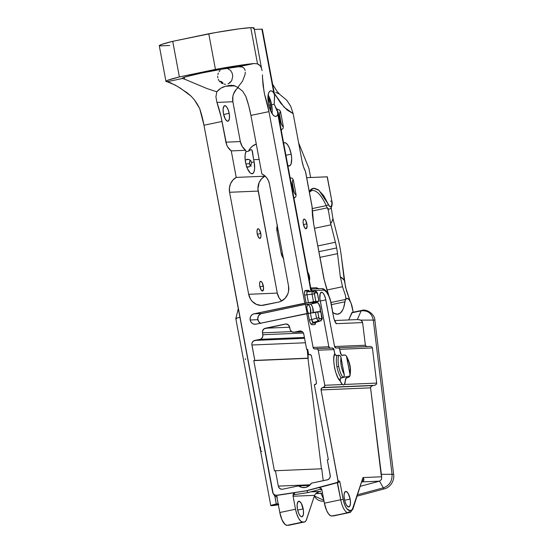 <?xml version="1.0" encoding="UTF-8"?>
<svg xmlns="http://www.w3.org/2000/svg" width="553" height="553" viewBox="0 0 553 553"><rect width="100%" height="100%" fill="white"/><g stroke="black" fill="none" stroke-linecap="round" stroke-linejoin="round"><path stroke-width="0.83" d="M221.76 81.879L222.182 82.217L221.221 82.418L222.182 82.217L221.76 81.879M220.619 81.201L221.331 81.554L220.619 81.201L220.509 81.574M221.076 82.3L223.149 83.199L222.182 82.217L223.039 83.227L221.076 82.3M228.486 83.676L231.707 80.731L232.772 76.238L232.17 73.127L230.629 70.494L226.986 68.199L230.629 70.494L232.17 73.127L232.772 76.238L231.707 80.731L229.758 82.936L227.96 83.89M253.371 28.652L254.062 28.148L253.848 27.816L250.758 27.664L257.532 63.892C259.412 64.59 260.753 66.153 261.548 68.572L254.09 28.016A48.229 2.668 169.4 0 0 250.758 27.664L239.428 28.811L215.532 32.565L172.716 41.33L179.379 76.943L172.716 41.33L208.771 33.781L215.442 69.402L179.379 76.943A48.229 2.668 -10.6 0 0 165.948 81.374A48.229 2.668 -10.6 0 0 167.068 81.726L165.969 81.263L167.753 80.268L179.379 76.943L221.269 68.344L254.09 63.512L238.613 66.754L222.112 69.16L201.9 72.982L186.541 76.604L182.891 77.835L182.552 78.485L167.068 81.726L174.838 84.906L180.803 88.452L191.131 96.194L187.453 93.042L177.707 86.538L170.082 82.597L167.068 81.726L182.552 78.485L184.578 79.155L184.232 77.309L184.578 79.155L182.552 78.485A31.611 1.749 -10.6 0 1 182.283 78.319A31.611 1.749 -10.6 0 1 203.691 72.609A31.611 1.749 -10.6 0 1 238.613 66.754L242.352 67.065L238.613 66.754L254.09 63.512L257.532 63.892L250.758 27.664A48.229 2.668 169.4 0 0 208.771 33.781L215.442 69.402A48.229 2.668 -10.6 0 1 254.09 63.512L257.532 63.892L259.979 65.62M350.125 301.095L346.51 290.864L344.249 280.143L340.337 276.818L337.524 253.675L320.035 257.339L337.524 253.675A33.512 12.007 78.2 0 0 336.639 247.958L318.97 251.656L336.639 247.958A33.512 12.007 -101.8 0 1 337.524 253.675L340.337 276.818A33.692 12.076 -101.8 0 1 344.249 280.143L341.408 256.772A52.48 18.809 -101.8 0 0 340.019 247.82A52.48 18.809 -101.8 0 0 338.063 238.889L332.927 218.58A22.915 8.212 -101.8 0 1 330.625 223.502L328.489 210.914L327.369 207.838L312.286 210.99L327.369 207.838L328.337 210.078L330.625 223.502A25.293 9.062 -101.8 0 1 330.984 224.843L335.388 242.255L330.984 224.843L314.595 228.271L330.984 224.843A25.293 9.062 78.2 0 0 330.625 223.502L331.966 221.518L332.927 218.58L338.063 238.889A52.48 18.809 -101.8 0 1 340.019 247.82A52.48 18.809 -101.8 0 1 341.408 256.772L345.57 287.36L350.243 301.413M344.395 499.331A7.936 2.841 -101.8 0 1 345.646 491.444A7.936 2.841 -101.8 0 1 350.146 499.089L344.588 500.251L350.146 499.089L348.272 493.615L346.406 491.548L345.279 491.596L344.208 493.788L344.056 496.338L344.74 500.845L346.268 504.799L348.141 506.866L349.717 506.354L350.471 503.43L350.146 499.089A7.936 2.841 -101.8 0 1 348.895 506.977A7.936 2.841 -101.8 0 1 344.395 499.331M238.212 87.644A13.846 12.906 -92.4 0 0 232.882 101.738L240.334 141.575L242.221 146.497L245.691 150.298L231.258 150.907L236.221 177.402A13.784 12.843 87.6 0 0 229.578 192.285L248.67 294.3L277.281 293.097L258.189 191.082L229.578 192.285L258.189 191.082A13.784 12.843 -92.4 0 1 264.832 176.2L236.221 177.402L264.832 176.2L264.749 175.764L264.832 176.2L261.534 178.826L259.191 182.442L257.947 188.884L277.281 293.097L248.67 294.3A13.784 12.843 87.6 0 0 261.846 305.436A13.784 12.843 87.6 0 0 263.795 305.187L278.47 302.118A13.784 12.843 87.6 0 0 288.535 285.956L269.442 183.949L288.535 285.956L288.542 291.334L287.816 293.913L285.044 298.378L280.876 301.344L278.47 302.118L261.293 305.443L256.371 304.378L252.196 301.371L250.599 299.277L248.67 294.3L229.578 192.285L229.426 187.875L230.58 183.644L232.924 180.029L236.221 177.402L231.258 150.907L227.795 147.098L226.626 144.734L222.03 121.46L203.974 125.234L273.154 493.49L274.717 494.935L276.749 495.253L306.155 490.801L337.171 482.472L338.083 481.435L321.051 389.927L321.798 387.985L324.542 386.699L324.805 385.275L318.238 350.215L317.484 349.005L314.484 348.922L313.095 347.422L306.756 313.544L255.97 324.176A5.281 4.922 87.6 0 1 255.223 324.265A5.281 4.922 87.6 0 1 250.177 320L257.85 319.675A5.281 4.922 -92.4 0 0 260.29 323.27M297.459 509.154A7.936 2.841 -101.8 0 1 298.703 501.267A7.936 2.841 -101.8 0 1 303.203 508.912L297.652 510.073L303.203 508.912A7.936 2.841 -101.8 0 1 301.959 516.799A7.936 2.841 -101.8 0 1 297.459 509.154L298.751 513.461L299.947 515.576L301.198 516.696L302.318 516.647L303.397 514.449L303.438 510.433L301.33 503.437L299.463 501.371L297.887 501.882L297.134 504.806L297.459 509.154M223.426 113.579A7.936 2.841 -101.8 0 1 224.677 105.692A7.936 2.841 -101.8 0 1 229.177 113.337L223.619 114.499L229.177 113.337A7.936 2.841 -101.8 0 1 227.926 121.225A7.936 2.841 -101.8 0 1 223.426 113.579L225.299 119.054L227.172 121.121L228.292 121.072L229.364 118.881L229.405 114.858L228.403 110.365L226.689 106.916L225.43 105.796L223.854 106.314L223.101 109.231L223.426 113.579M259.792 286.267A4.929 1.77 -101.8 0 1 260.574 281.359A4.929 1.77 -101.8 0 1 263.366 286.115L259.917 286.834L263.366 286.115A4.929 1.77 -101.8 0 1 262.592 291.016A4.929 1.77 -101.8 0 1 259.792 286.267L261.341 290.256L262.82 290.919L263.581 287.975L262.205 282.714L261.044 281.429L260.062 281.747L259.592 283.565L259.792 286.267M257.2 233.656A4.929 1.77 -101.8 0 1 257.974 228.748A4.929 1.77 -101.8 0 1 260.774 233.504L257.318 234.223L260.774 233.504A4.929 1.77 -101.8 0 1 259.993 238.405A4.929 1.77 -101.8 0 1 257.2 233.656L258.742 237.645L260.221 238.308L260.892 236.947L260.912 234.451L259.226 229.516L258.445 228.818L257.463 229.136L256.993 230.954L257.2 233.656M248.449 167.089L250.91 165.416L251.574 162.444L254.145 161.911A11.889 4.258 -101.8 0 1 252.272 173.725A11.889 4.258 -101.8 0 1 245.532 162.271A11.889 4.258 -101.8 0 1 245.961 151.736L248.525 151.197L250.64 149.801L251.988 150.029L253.647 159.679A11.889 4.258 -101.8 0 1 254.145 161.911L251.574 162.444L250.481 160.418L248.47 159.34L245.698 159.921L246.984 159.333L249.196 159.568L250.979 161.013L251.574 162.444L250.91 165.416L249.147 166.868L246.389 166.854L247.73 167.165M250.64 149.801L248.525 151.197A13.846 12.906 87.6 0 1 256.274 144.056L252.237 146.303L250.115 148.515L248.525 151.197L245.961 151.736L245.131 154.785L245.097 159.077L246.037 164.545L247.468 168.72L250.205 172.937L251.138 173.566L252.818 173.497L254.041 171.686L254.629 168.423L254.145 161.911A11.889 4.258 78.2 0 0 253.647 159.679L252.375 151.045M313.261 323.035L320.602 320.899C322.15 319.572 322.641 318.5 322.081 317.678L320.809 311.602L322.081 317.671L321.763 318.666L319.42 318.763L318.148 321.023L313.247 322.489L318.853 321.245L313.496 323.235L313.385 322.655L313.496 323.235L313.364 322.682L314.788 322.067L318.881 321.162L315.922 322.378L320.781 320.802L321.763 318.666L320.491 320.927L318.148 321.023L319.42 318.763L318.874 317.788L316.53 318.162L318.148 321.023L320.491 320.927L316.095 322.323M309.687 302.892L315.265 301.786L309.687 302.892M307.544 291.424L308.961 291.708M307.897 291.79L307.378 291.493M307.834 272.359A4.929 1.77 -101.8 0 1 309.473 276.465L308.636 276.638L309.473 276.465A4.929 1.77 -101.8 0 1 309.383 280.648M303.3 224.006A4.929 1.77 -101.8 0 1 304.081 219.106A4.929 1.77 -101.8 0 1 306.874 223.854L303.424 224.58L306.874 223.854A4.929 1.77 -101.8 0 1 306.099 228.755A4.929 1.77 -101.8 0 1 303.3 224.006L303.099 221.304L303.569 219.486L304.551 219.168L305.712 220.453L307.088 225.714L306.327 228.666L304.848 227.995L303.3 224.006M283.648 143.123A11.889 4.258 -101.8 0 1 284.436 142.709A11.889 4.258 -101.8 0 1 291.175 154.163L285.915 155.262L291.175 154.163A11.889 4.258 -101.8 0 1 289.302 165.976A11.889 4.258 -101.8 0 1 287.864 165.651L289.848 165.748L291.078 163.937L291.687 158.635L291.175 154.163L289.24 147.706L287.449 144.54L285.569 142.861L284.684 142.674L283.205 143.635M270.493 104.807L268.793 105.167L270.493 104.807L270.797 111.243A9.864 3.532 -101.8 0 0 270.493 104.807A9.864 3.532 -101.8 0 0 267.949 97.646L270.493 104.807M251.988 150.029L251.207 149.683M259.157 159.444L253.647 159.679L259.157 159.444M361.489 310.482L352.254 312.417A2.972 1.065 78.2 0 0 352.192 312.424A2.972 1.065 78.2 0 0 351.784 312.825L361.144 310.869C367.786 310.205 371.83 313.268 373.289 320.076L392.056 474.294A2.972 0.643 -6.9 0 1 393.667 474.668A2.972 0.643 173.1 0 0 392.056 474.294C392.333 481.062 389.402 485.582 383.27 487.864L357.68 494.707L383.27 487.864A2.972 1.03 75 0 0 384.321 488.859A2.972 1.03 -105 0 1 383.27 487.864L379.572 481.145L360.494 486.253L379.476 481.172L361.939 481.912L379.476 481.172L381.542 479.444L381.681 476.783L381.086 474.343L392.056 474.294C392.333 481.062 389.402 485.582 383.27 487.864L379.572 481.145M357.217 496.11L384.404 488.845A2.972 1.03 -105 0 1 384.321 488.859M352.192 312.424L361.551 310.461C366.998 308.477 375.134 314.733 374.899 320.45A2.972 0.643 173.1 0 0 373.289 320.076C371.83 313.268 367.786 310.205 361.144 310.869L357.307 319.586L361.144 310.869A2.972 1.065 -101.8 0 1 361.551 310.461A2.972 1.065 -101.8 0 1 361.614 310.454A2.972 1.065 78.2 0 0 361.551 310.461A2.972 1.065 78.2 0 0 361.144 310.869L351.784 312.825L348.653 319.952L352.254 312.417M246.984 159.333L247.723 159.264M250.391 160.335A3.954 3.684 -92.4 0 0 249.527 163.743L245.878 163.895L249.527 163.743L251.097 166.259M340.669 356.305L341.021 357.314C340.261 363.155 341.339 368.92 344.256 374.602L344.16 376.247L342.957 377.471A13.811 4.949 -101.8 0 1 338.719 366.425A13.811 4.949 -101.8 0 1 338.775 355.233L336.984 355.614A13.811 4.949 78.2 0 0 336.929 366.798L338.719 366.425A13.811 4.949 -101.8 0 1 338.775 355.233L339.3 355.226M308.574 313.44A4.929 1.77 -101.8 0 1 306.88 308.187A4.929 1.77 -101.8 0 1 307.841 304.599A4.929 1.77 -101.8 0 1 307.945 304.585L307.945 304.585A4.929 1.77 -101.8 0 1 310.212 307.682A4.929 1.77 -101.8 0 1 310.696 313.06M261.023 451.241L261.866 451.435M260.345 446.99L260.74 450.564M279.341 488.14L278.325 486.115L275.442 470.727L274.433 470.935L253.786 360.611L254.795 360.397L251.843 344.243L252.12 342.749L253.461 340.994L260.663 339.107L261.846 338.263L262.841 336.259L262.481 331.302L264.03 328.814L286.046 323.975L288.631 325.136L290.539 330.459L292.184 331.911L294.293 332.146L300.21 330.984L302.795 332.146L303.797 334.15L306.68 349.544L307.689 349.33L308.692 354.694L310.745 354.832L311.498 356.042L316.434 382.413L316.171 383.837L314.325 384.791L328.337 459.654L327.321 459.868L330.272 476.022L329.664 478.193L328.026 479.631L311.429 483.184L308.885 485.956L305.533 487.449L301.89 487.421L298.537 485.88L282.624 489.211L281.201 489.205L279.341 488.14M278.29 504.426L276.396 504.626L278.235 504.122M335.885 323.222L333.86 318.48L330.473 300.922L328.8 296.035L326.705 292.323L324.507 290.36L323.477 290.138L310.827 290.671L277.82 114.277L276.949 115.777L275.816 116.413L274.495 116.137L273.085 114.969L270.403 110.344L268.516 103.833A13.037 4.673 -101.8 0 1 270.569 90.872A13.037 4.673 -101.8 0 1 273.797 92.78L274.689 95.565L274.184 104.227L271.641 104.759A13.037 4.673 78.2 0 0 268.15 95.081M267.984 94.826L271.233 102.851L272.173 109.072L272.007 113.517A13.037 4.673 78.2 0 0 271.641 104.759L274.184 104.227L277.336 110.759L277.82 114.277A13.037 4.673 -101.8 0 1 275.912 116.4A13.037 4.673 -101.8 0 1 268.516 103.833L267.956 98.814L268.516 93.436L269.325 91.75L270.403 90.92L271.689 90.996L273.085 91.971L274.578 94.653L274.184 104.227L277.938 112.618M263.988 91.245L262.481 77.337L263.062 85.501L264.68 94.916L268.965 111.637L250.917 115.411L261.866 173.925L264.562 175.612L266.802 177.935L268.468 180.769L269.442 183.949A13.784 12.843 87.6 0 0 261.866 173.925L250.917 115.411A47.42 16.991 78.2 0 0 245.822 96.367L242.691 91.21L237.804 87.415L242.546 81.104L244.944 74.932L242.546 81.104L237.804 87.415L242.691 91.21L245.822 96.367L248.698 105.658L250.917 115.411L268.965 111.637L304.814 303.182L268.965 111.637A47.42 16.991 -101.8 0 0 264.68 94.916L263.988 91.245M197.241 104.005L199.681 108.519L194.38 99.851L197.241 104.005M191.131 96.194L194.38 99.851L191.131 96.194M315.728 322.461L315.272 324.224L314.65 324.639L311.968 324.749L310.814 323.961L309.507 320.975L308.069 313.489L255.97 324.176L254.048 324.162L252.279 323.367L250.917 321.908L250.177 320L250.177 317.94L250.903 316.04L252.258 314.588L254.034 313.814L306.127 303.127L304.454 293.857L304.731 290.913L305.546 290.429L308.705 290.415L310.005 292.06M309.756 291.555L308.277 290.449A1.963 1.825 -92.4 0 0 309.39 291.597A1.963 1.825 87.6 0 1 308.277 290.449L309.21 290.74L308.221 290.318L305.152 290.671L304.42 292.717L304.634 295.129L306.977 294.756L308.47 302.754L313.454 301.738L312.044 294.189L313.454 301.738L315.798 301.371L314.387 293.823L306.977 294.756L308.47 302.754L306.127 303.127L304.634 295.129L306.977 294.756C306.611 292.986 306.791 292.005 307.503 291.804L305.546 290.429L304.731 290.913L308.221 290.318L305.546 290.429L307.475 291.804L312.576 291.244L307.503 291.804L306.839 292.696L306.977 294.756L312.044 294.189L312.037 292.115L312.576 291.244L314.567 292.814L312.576 291.244L312.037 292.115L312.044 294.189L314.387 293.823L314.567 292.814L316.91 292.717L314.92 291.141L317.463 293.691L319.012 301.254L312.355 302.788L317.332 302.657L318.563 303.486L320.215 307.758L320.173 312.099M320.947 311.615L317.74 311.733L319.109 318.487L321.763 318.666L320.809 311.602L308.069 313.489L310.413 313.116L311.629 319.634L316.53 318.162L315.397 312.106L310.413 313.116L311.629 319.634L312.265 321.694L313.247 322.489L318.148 321.023L316.53 318.162L318.874 317.788L317.74 311.733L315.397 312.106L316.53 318.162L311.629 319.634L309.286 320L308.069 313.489L306.756 313.544L313.095 347.422L328.841 346.766L319.883 298.585L320.173 293.602L321.521 292.226L322.731 292.772L323.975 294.41L325.496 298.35L334.572 346.524L365.374 345.231L362.616 322.579L336.217 323.692A3.795 3.532 -92.4 0 0 335.139 321.632A3.795 3.532 87.6 0 1 336.217 323.692L335.947 323M273.797 92.78L261.887 29.129L254.359 29.447L261.887 29.129L273.797 92.78M262.475 74.849L262.481 77.337L262.475 74.849M261.548 68.572L262.06 70.597M244.032 68.171L242.352 67.065L244.032 68.171L244.993 69.927L244.032 68.171M244.993 69.927L245.152 70.556M238.343 87.547L236.387 89.261L233.601 93.74L232.868 96.34L232.882 101.738L216.935 102.409L215.905 96.81L216.817 91.812L206.933 88.535L184.578 79.155L206.933 88.535L216.817 91.812L215.905 96.81L216.935 102.409A47.42 16.991 -101.8 0 1 222.03 121.46L203.974 125.234A47.42 16.991 78.2 0 0 199.681 108.519L203.974 125.234L272.636 492.122A3.919 3.65 87.6 0 0 276.382 495.288L277.115 495.253A3.919 3.65 -92.4 0 0 277.482 495.218A3.919 3.65 87.6 0 1 277.108 495.253M265.35 328.233L285.334 324.051A3.919 3.65 87.6 0 1 289.641 327.148L289.993 329.049A3.919 3.65 87.6 0 0 294.293 332.146L299.498 331.053A3.919 3.65 87.6 0 1 303.797 334.15L306.68 349.544L307.689 349.33L308.692 354.694L309.417 354.549A1.894 1.77 87.6 0 1 311.498 356.042L316.434 382.413A1.894 1.77 87.6 0 1 315.044 384.639L314.325 384.791L328.337 459.654L327.321 459.868L330.203 475.255A3.919 3.65 87.6 0 1 327.341 479.852L311.429 483.184A9.864 9.194 87.6 0 1 304.129 487.622A9.864 9.194 87.6 0 1 298.537 485.88L282.624 489.211A3.919 3.65 87.6 0 1 278.325 486.115L275.442 470.727L274.433 470.935L253.786 360.611L307.98 358.33L253.786 360.611L307.98 358.33L307.233 349.517L308.284 358.15L254.795 360.397L251.919 345.01A3.919 3.65 87.6 0 1 254.781 340.413L259.979 339.328L304.413 337.454L259.979 339.328A3.919 3.65 87.6 0 0 262.841 334.731L262.481 332.83L291.631 331.606L262.481 332.83A3.919 3.65 87.6 0 1 265.35 328.233L289.648 327.21L265.35 328.233M310.634 177.506L308.927 168.375L298.62 142.854L308.927 168.375L310.634 177.506M277.433 497.119L274.841 496.276L276.286 503.99L278.138 503.603L276.286 503.99L274.869 496.006L273.431 493.891L274.841 496.276L277.433 497.119M283.35 126.706L280.523 111.595L279.804 112.522L279.611 114.671L280.896 122.137L281.94 125.268L283.35 126.706L280.523 111.595C279.638 112.093 279.403 113.662 279.811 116.303L279.002 116.393L278.028 111.872L276.804 110.462L277.412 110.814L279.002 116.393L280.094 122.227L280.896 122.137C281.477 124.757 282.293 126.284 283.35 126.706L283.005 128.607L283.35 126.706M296.125 194.96L293.29 179.849L292.578 180.776L292.385 182.925L293.671 190.391L294.714 193.522L296.125 194.96L293.29 179.849C292.413 180.347 292.178 181.916 292.578 184.557L291.777 184.647L292.869 190.481L293.671 190.391L292.578 184.557L291.777 184.647L290.187 179.068L292.869 190.481L293.671 190.391C294.251 193.011 295.067 194.538 296.125 194.96L295.772 196.861L296.125 194.96M245.373 358.62L245.504 359.65M327.3 176.829L306.701 177.672L327.169 176.808L331.793 200.836L330.618 201.161L331.793 200.836L327.3 176.822L331.793 200.836C333.079 204.693 330.943 209.29 329.374 209.013A7.901 2.834 -101.8 0 1 326.166 205.654A1.894 0.885 -23.5 0 0 328.282 204.244C329.837 209.152 333.086 205.868 331.662 200.822L331.918 204.002L331.171 206.532L330.424 206.801L329.609 206.338L328.282 204.244A1.894 0.885 156.5 0 1 326.166 205.654L312.224 208.578L326.166 205.654A35.53 12.733 78.2 0 0 311.733 190.571M329.457 208.993A7.901 2.834 -101.8 0 1 326.166 205.654A35.53 12.733 -101.8 0 0 311.754 190.571L309.417 192.202M275.56 107.766L277.724 109.598A7.272 2.606 -101.8 0 0 277.025 110.095A7.272 2.606 -101.8 0 1 277.724 109.598A7.272 2.606 -101.8 0 1 277.73 109.598L279.514 109.978L277.509 109.639A7.272 2.606 78.2 0 0 277.495 109.646A7.272 2.606 78.2 0 0 276.949 109.957A7.272 2.606 -101.8 0 1 277.495 109.646L275.76 107.863M279.514 109.978L280.523 111.595L279.514 109.978M281.145 129.755L283.005 128.607L281.505 129.679A7.272 2.606 -101.8 0 1 281.111 129.568A7.272 2.606 -101.8 0 0 281.505 129.679L281.27 129.727A7.272 2.606 -101.8 0 1 281.131 129.706A7.272 2.606 78.2 0 0 281.27 129.727L280.793 129.886M277.018 109.688L277.495 109.646M280.675 128.261L280.094 122.227L280.896 122.137L279.811 116.303L279.002 116.393L280.675 128.261M290.519 177.852L292.288 178.239L290.284 177.9A7.272 2.606 78.2 0 0 290.27 177.9A7.272 2.606 78.2 0 0 290.159 177.928A7.272 2.606 -101.8 0 1 290.27 177.9L290.159 177.921M292.288 178.239L293.29 179.849L292.288 178.239M290.498 177.852A7.272 2.606 -101.8 0 0 290.173 177.99A7.272 2.606 -101.8 0 1 290.498 177.852A7.272 2.606 -101.8 0 1 290.505 177.852L290.111 177.686M293.92 198.015L295.772 196.861L294.279 197.933A7.272 2.606 -101.8 0 1 293.885 197.829A7.272 2.606 -101.8 0 0 294.279 197.933L294.044 197.981A7.272 2.606 -101.8 0 1 293.906 197.96A7.272 2.606 78.2 0 0 294.044 197.981L293.567 198.14M293.449 196.515L292.869 190.481L293.449 196.515M327.369 207.838A7.901 2.834 78.2 0 0 329.346 209.02A7.901 2.834 78.2 0 0 329.36 209.013A7.901 2.834 78.2 0 1 327.369 207.838M309.238 191.241L313.586 188.269L318.867 190.211L328.282 204.244L323.747 195.762L318.245 189.748L314.498 188.262L312.742 188.435L311.125 189.237L309.238 191.241M250.53 160.183L249.735 161.462L249.527 163.743A3.954 3.684 -92.4 0 0 250.585 165.817M317.463 293.691L316.91 292.717L314.36 293.118L315.798 301.371L318.874 301.24L317.463 293.691M370.033 346.434L337.904 347.782A1.894 1.77 87.6 0 0 337.634 347.816L336.653 348.024A1.894 1.77 87.6 0 1 334.572 346.524L335.961 348.017L338.325 347.816L339.452 348.632L341.249 354.86L342.307 355.351L345.3 355.019L346.475 356.194L349.994 374.416L350.187 368.236L349.219 363.079L346.738 357.017L350.056 375.017L349.717 376.434L348.646 377.277L349.717 376.434L349.994 374.416C350.782 368.526 349.696 362.727 346.738 357.017L346.427 356.084M349.911 376.005L343.13 377.423L349.911 376.005L350.056 375.224M275.214 495.018L274.869 496.006L275.214 495.018M278.491 504.792L271.011 505.677L276.286 503.99A12.111 0.671 -10.6 0 0 270.797 505.601A12.111 0.671 -10.6 0 0 278.366 504.813M278.297 504.108L276.445 504.647L278.774 504.35M283.33 258.147A9.864 9.194 87.6 0 1 281.228 253.578L282.465 253.53L281.228 253.578L276.956 230.746L278.194 230.698L276.956 230.746A9.864 9.194 87.6 0 1 277.253 225.679M312.065 206.801L305.45 171.451L312.065 206.801L313.703 224.193L324.003 278.567L313.703 224.193L312.438 215.248L312.065 206.801M312.065 206.85L313.703 224.193L323.871 278.553L328.883 295.82M276.23 109.224L276.694 109.466M313.233 312.929L312.59 307.268L311.457 304.973L310.226 304.143L305.38 304.35L307.102 313.53L305.38 304.35L261.707 313.489L254.034 313.814L304.814 303.182L319.012 301.254L317.595 293.705C317.823 292.793 315.597 290.532 315.03 291.134L314.92 291.141M308.705 291.666L307.924 291.486M345.584 378.916L346.427 377.823L348.646 377.277L346.06 378.128L345.252 380.775A7.901 2.834 -101.8 0 1 344.36 384.453L343.448 384.936L342.466 384.535A7.901 2.834 -101.8 0 1 340.206 380.948L340.399 378.321L342.957 377.471A13.811 4.949 -101.8 0 1 338.719 366.425L336.929 366.798A13.811 4.949 78.2 0 0 341.166 377.844L343.358 377.312L344.305 375.591L341.021 357.314L340.703 361.068L341.222 366.017L342.549 370.932L344.256 374.602L340.759 356.485L339.183 355.213L336.21 355.558L334.765 353.706C331.655 357.494 335.795 378.19 340.206 380.948L340.06 378.964L341.166 377.844A13.811 4.949 -101.8 0 1 336.929 366.798A13.811 4.949 -101.8 0 1 336.984 355.614L335.526 355.137M240.196 317.222C236.076 318.21 234.894 318.687 236.636 318.666L235.799 318.576L238.308 308.712M286.385 99.899L279.583 94.245L286.385 99.899M278.657 93.734L275.671 92.413M234.984 85.839L225.583 86.233A31.611 1.749 169.4 0 0 229.163 85.487L233.801 85.494L237.804 87.415L233.801 85.494L229.163 85.487A31.611 1.749 -10.6 0 1 225.583 86.233L234.984 85.839M332.374 312.051L334.116 313.288L337.434 314.215L340.365 313.06L342.736 309.887L343.662 307.606L344.934 301.8L331.399 304.634L344.934 301.8A9.864 3.532 -101.8 0 1 345.604 299.436L330.977 302.498L345.604 299.436L347.173 298.364L349.164 299.733L351.058 303.196L353.201 312.21L352.392 307.89A9.864 3.532 78.2 0 0 350.014 300.998A9.864 3.532 78.2 0 0 345.604 299.436L344.934 301.8A35.53 12.733 -101.8 0 1 338.215 314.118A35.53 12.733 -101.8 0 1 332.858 312.445M323.864 500.278L314.374 496L323.864 500.278M314.94 348.957L314.906 348.957A1.894 1.77 87.6 0 0 315.175 348.922L316.157 348.715A1.894 1.77 87.6 0 1 318.238 350.215L333.991 349.558A1.894 1.77 -92.4 0 0 332.173 348.024L316.427 348.687M335.471 322.164L333.86 318.48L331.199 303.597C330.113 298.019 328.33 293.747 325.848 290.767C324.162 289.115 322.765 288.396 321.659 288.611A1.894 1.77 87.6 0 1 323.477 290.138A1.894 1.77 -92.4 0 0 321.659 288.611L311.636 289.032L310.862 288.542L310.827 290.671L323.477 290.138A13.908 4.984 -101.8 0 1 331.067 303.583L333.86 318.48L335.042 321.881M320.947 493.414L323.705 499.456L321.044 493.4L315.728 493.642M239.912 317.291A12.111 0.671 169.4 0 0 235.799 318.576L270.797 505.601M304.572 521.963L288.853 525.253A12.643 4.535 78.2 0 1 288.59 525.288L304.302 521.997A12.643 4.535 -101.8 0 0 304.572 521.963A12.643 4.535 -101.8 0 0 306.507 519.64L314.595 495.336L293.09 496.241L295.523 509.23A13.279 4.756 -101.8 0 0 302.768 522.06L287.055 525.35A13.279 4.756 78.2 0 1 279.804 512.52L295.523 509.23L293.09 496.241L314.595 495.336L306.086 520.629L304.973 521.825L302.768 522.06L300.742 521.147L298.655 518.389L296.823 514.207L295.523 509.23L279.804 512.52L276.576 495.281L277.675 495.281L276.576 495.274L279.804 512.52L281.975 519.73L285.03 524.438L287.055 525.35L289.26 525.115M277.281 293.097L279.21 298.074L281.636 300.984A13.784 12.843 -92.4 0 1 277.281 293.097M283.758 258.638L282.611 257.145L281.228 253.578L276.956 230.746L276.949 226.896L277.468 225.05M231.085 85.238L231.527 85.231M318.881 288.728L316.454 287.74L310.758 287.982L316.454 287.74A1.894 1.77 -92.4 0 0 317.028 288.804A1.894 1.77 -92.4 0 1 316.454 287.74L319.04 288.86M328.102 294.148L323.871 278.553L328.088 294.134M305.615 171.886L305.45 171.451A15.809 5.661 -101.8 0 1 302.042 161.144L293.152 113.662L302.042 161.144L303.459 166.681L305.45 171.451M274.274 93.312L280.751 103.259L287.18 110.061L293.152 113.662L290.733 106.273L286.537 99.906L290.733 106.273L293.152 113.662L284.035 107.102L274.35 93.457M281.325 130.715L281.56 129.665M294.099 198.969L293.885 199.55M313.295 312.528A5.281 1.894 78.2 0 0 312.507 307.026A5.281 1.894 78.2 0 0 310.226 304.143L305.38 304.35L260.781 313.786L258.576 315.722L257.753 318.646L258.59 321.583L260.802 323.54M308.609 313.489L307.544 311.346L306.853 307.641L307.102 305.443L307.945 304.585L309.473 305.947L310.427 308.408L310.592 313.406M351.715 510.184A12.643 4.535 -101.8 0 1 349.779 512.5A12.643 4.535 -101.8 0 1 349.51 512.534L331.655 516.018A13.279 4.756 78.2 0 1 324.411 503.189L326.574 510.391L328.572 513.931L330.673 515.804L333.189 515.949L347.975 512.603A13.279 4.756 -101.8 0 1 340.731 499.774L324.411 503.189L321.977 490.193A3.159 2.945 87.6 0 0 318.963 487.642L337.441 482.679L318.963 487.642L320.906 488.32L321.977 490.193L324.411 503.189L340.731 499.774L337.24 482.624L338.159 482.465L306.887 490.767L307.924 492.605L321.48 488.963L307.924 492.605L293.636 494.769A3.159 2.945 87.6 0 1 293.636 494.762L294.956 492.661A3.159 2.945 87.6 0 0 293.09 496.241L293.401 494.078L294.956 492.661L277.675 495.281A1.894 0.684 81.4 0 0 277.482 495.218L306.887 490.767L307.924 492.605L293.636 494.769L294.956 492.661L277.675 495.281A1.894 0.684 81.4 0 0 277.482 495.218L306.887 490.767L337.171 482.472L306.887 490.767L276.749 495.253A3.919 3.65 87.6 0 1 276.382 495.288M223.108 86.994L225.583 86.233L220.765 88.224L223.108 86.994M218.649 89.842L220.765 88.224L216.817 91.812L218.649 89.842M245.691 150.298L245.961 151.736L245.691 150.298A13.846 12.906 -92.4 0 1 240.334 141.575L225.907 142.183L240.334 141.575L232.882 101.738L216.935 102.409L221.013 116.545L225.907 142.183A13.846 12.906 87.6 0 0 231.258 150.907L245.691 150.298M303.41 333.024L262.841 334.731L303.41 333.024M321.749 468.778L275.442 470.727L321.749 468.778L322.904 478.227L321.749 468.778M321.424 468.792L307.98 358.33L321.424 468.792M323.194 479.831L322.904 478.227L323.194 479.831M309.957 354.521L309.417 354.549L309.957 354.521M310.364 354.625L308.692 354.694L310.364 354.625M371.934 385.876L370.863 386.747L370.558 387.847L321.051 389.927A1.894 1.77 87.6 0 1 322.434 387.708L374.353 385.358L322.434 387.708L372.895 385.586L371.153 386.409L370.558 387.847L381.086 474.343L392.056 474.294L373.289 320.076A2.972 0.643 -6.9 0 1 374.893 320.429M330.238 348.259L328.841 346.766L320.111 300.099A7.901 2.834 -101.8 0 1 321.355 292.247A7.901 2.834 -101.8 0 1 325.835 299.857L320.284 301.026L325.835 299.857L334.572 346.524L365.374 345.231L366.286 346.434L367.164 346.703M334.765 353.706L333.991 349.558L318.238 350.215L324.805 385.275L342.466 384.535L337.931 377.678L335.678 372.217L334.53 367.724L333.749 361.054L333.881 357.397L334.765 353.706L333.722 348.867L331.904 348.058M314.906 348.957A1.894 1.77 87.6 0 1 313.095 347.422L328.841 346.766A1.894 1.77 -92.4 0 0 329.844 348.12M309.286 320L311.629 319.634L313.247 322.489A1.963 1.825 -92.4 0 0 311.968 324.749L310.447 323.394L309.286 320M315.722 322.496L314.65 324.639L315.922 322.378L314.65 324.639L311.968 324.749A1.963 1.825 87.6 0 1 313.247 322.489L313.641 322.475L313.254 322.931M319.012 301.254L312.231 302.85L317.332 302.657L310.226 304.143L317.332 302.657A5.281 1.894 -101.8 0 1 319.738 305.899A5.281 1.894 -101.8 0 1 320.305 311.622M311.712 289.046L310.827 290.671L310.731 288.051M335.533 322.71L336.217 323.692L362.616 322.579L362.028 321.175L360.708 320.132L357.743 319.572L359.899 319.807L361.448 320.595L362.616 322.579L365.374 345.231L366.701 346.6M341.761 355.206L340.482 353.429L341.927 355.275L344.491 354.95M345.556 378.971L345.252 380.775L346.185 378.003M343.69 384.902L342.466 384.535L324.805 385.275A1.894 1.77 87.6 0 1 323.415 387.501L374.353 385.358L376.095 384.529L376.69 383.098L344.36 384.453L343.448 384.936M370.123 346.427L369.618 346.468L370.123 346.427M371.498 346.738L370.614 346.461L371.498 346.738M372.411 347.941L372.128 347.256L372.411 347.941L339.715 349.316L372.411 347.941L376.69 383.098L372.411 347.941M337.904 347.782A1.894 1.77 87.6 0 1 339.715 349.316L340.482 353.429L341.968 355.551M322.53 493.172L315.749 493.622L322.53 493.172M281.567 129.665L281.118 131.296M307.53 272.041L309.473 276.465L309.673 279.168L309.203 280.986M257.85 319.675L250.177 320A5.281 4.922 87.6 0 1 254.034 313.814L261.707 313.489A5.281 4.922 -92.4 0 0 257.85 319.675M304.579 338.318L254.781 340.413L304.579 338.318M305.408 342.763L251.919 345.01L305.408 342.763M310.226 484.774L278.325 486.115L310.226 484.774M309.562 485.416L298.537 485.88L309.562 485.416M300.611 331.012L299.498 331.053L300.611 331.012M302.436 331.8L294.293 332.146L302.436 331.8M373.289 320.076L360.708 320.132L373.289 320.076M346.296 377.381L344.36 384.453L376.69 383.098L376.386 384.197L375.314 385.068L372.881 385.586M320.871 491.437L310.848 491.859L319.862 491.589M310.233 491.983L314.913 491.064L310.233 491.983M321.832 489.668L320.851 489.937L321.832 489.668M337.171 482.472L337.931 482.444L338.837 480.903L338.083 480.93A1.327 1.237 87.6 0 1 337.171 482.472M381.681 476.783L362.996 477.571L352.413 509.154L351.466 510.163L349.365 510.378L346.717 508.587L345.003 505.56L343.634 501.557L339.853 481.753L338.837 480.903L337.931 482.444L339.853 481.753L339.003 480.923L338.083 480.93L321.051 389.927L370.558 387.847L381.681 476.783L362.996 477.571L363.798 480.377L361.828 481.919M349.779 512.5L352.835 509.272A1.894 1.507 -161.6 0 0 352.773 508.311A1.894 1.507 18.4 0 1 352.835 509.272L362.996 477.571L352.773 508.311A10.749 3.85 -101.8 0 1 350.892 510.315L349.365 510.378A11.378 4.078 -101.8 0 1 343.15 499.38L339.853 481.753L337.524 482.658L340.731 499.774A13.279 4.756 78.2 0 0 347.975 512.603L349.51 512.534A12.643 4.535 78.2 0 0 349.779 512.5L333.459 515.921A12.643 4.535 78.2 0 1 333.189 515.949L333.86 515.776M350.892 510.315A1.894 1.77 87.6 0 1 349.51 512.534A1.894 1.77 -92.4 0 0 350.892 510.315M349.365 510.378A1.894 1.77 87.6 0 1 347.975 512.603A1.894 1.77 -92.4 0 0 349.365 510.378M343.15 499.38L340.731 499.774L343.15 499.38M340.337 276.818L342.528 286.737L326.851 290.021L342.528 286.737L345.535 295.71L345.825 298.897L345.535 295.71L342.528 286.737L340.337 276.818M335.388 242.255L317.899 245.919L335.388 242.255A33.512 12.007 -101.8 0 1 336.639 247.958A33.512 12.007 78.2 0 0 335.388 242.255M332.927 218.58L331.219 207.693L332.927 218.58M362.118 481.387L362.996 477.571C364.455 479.645 364.109 481.082 361.959 481.884L361.952 481.884M317.069 492.633L318.887 491.838L315.563 493.808L317.069 492.633M314.595 495.336L315.563 493.808L314.595 495.336M159.299 45.65L162.098 44.281L172.716 41.33A48.229 2.668 169.4 0 0 159.285 45.754L165.948 81.374M245.283 72.222L244.944 74.932M225.583 84.284L224.055 84.132L225.583 84.284M222.583 83.676L221.2 82.929L222.583 83.676M219.983 81.927L218.981 80.697L219.983 81.927M218.248 79.286L218.981 80.697L218.248 79.286M217.688 76.162L217.813 77.759L217.688 76.162M218.366 73.051L217.875 74.579L218.366 73.051M220.115 70.404L219.119 71.648L220.115 70.404M274.578 94.653L262.322 29.178A6.325 0.353 169.4 0 0 261.887 29.129L262.212 29.268M277.82 114.277L310.827 290.671C311.774 289.627 312.003 289.088 311.526 289.06M292.516 190.529L292.869 190.481L292.516 190.529M291.424 184.695L291.777 184.647L291.424 184.695M279.32 122.31L279.742 122.268M278.65 116.441L279.002 116.393L278.65 116.441M159.43 45.913L169.64 45.491M340.282 355.773L340.918 356.892L340.282 355.773M346.634 356.595L346.296 355.869L346.634 356.595M312.549 291.244L315.037 291.134M349.945 375.895C350.851 370.71 351.127 364.641 346.275 355.835M314.256 496.366L316.662 499.027L318.556 500.23L320.781 501.059L324.065 501.364M305.622 171.935L312.148 206.808M272.636 84.291L276.853 91.079L279.7 94.342M316.012 322.364L315.473 322.599M309.466 291.583L310.06 291.701M334.6 320.54L357.936 319.558M384.404 488.845C390.28 487.435 394.579 480.744 393.667 474.668L374.899 320.45M302.484 331.848L293.74 332.215M277.917 112.494L310.862 288.555"/></g></svg>

